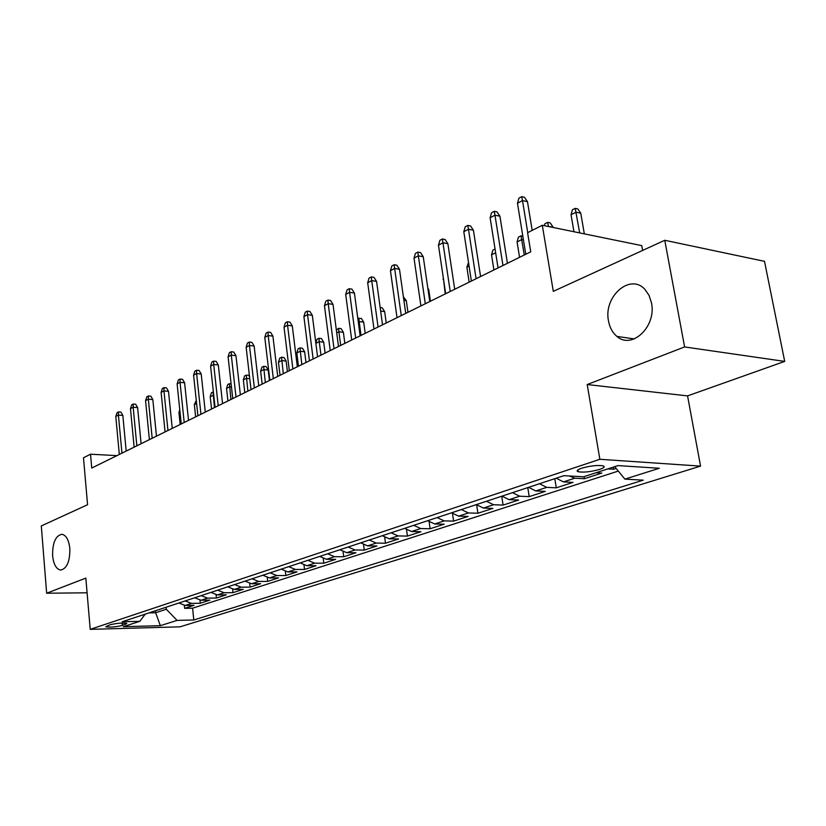 <?xml version="1.0" encoding="UTF-8"?>
<svg xmlns="http://www.w3.org/2000/svg" width="826" height="826" viewBox="0 0 826 826"><rect width="100%" height="100%" fill="white"/><g stroke="black" fill="none" stroke-linecap="round" stroke-linejoin="round"><path stroke-width="1.24" d="M608.525 321.046C603.176 296.833 630.032 272.714 644.92 289.399L649.071 295.388L651.487 302.905C656.691 326.497 631.797 349.956 616.95 336.409C612.551 332.785 609.743 327.664 608.525 321.046M52.616 555.753C52.451 542.827 55.548 535.671 61.888 534.288C66.173 535.165 68.826 539.894 69.838 548.485C70.014 561.339 66.978 568.536 60.742 570.054C56.323 569.259 53.607 564.488 52.616 555.753M581.514 468.259C577.157 469.798 576.073 470.965 578.241 471.76C583.817 472.606 590.972 471.811 599.697 469.375C604.178 467.826 605.303 466.638 603.052 465.823C597.384 464.997 590.208 465.802 581.514 468.259M642.618 250.433L641.74 245.611L542.3 225.261L527.597 232.715L530.726 251.827L91.748 468.032L90.53 454.207L83.488 457.78L87.566 504.738L41.3 525.935L46.648 593.233L87.091 592.8M784.7 361.406L764.504 261.336L664.765 240.283L684.609 346.941L587.203 384.544L599.852 459.287L700.562 466.122L687.562 395.891L784.7 361.406L684.609 346.941M599.852 459.287L90.22 629.35L180.058 626.831L700.562 466.122M178.86 603.011L185.21 605.458L193.986 605.303L184.632 608.328L184.343 605.427M185.138 600.936L191.508 603.393L200.305 603.248L199.985 600.213M200.305 603.248L209.918 600.13L201.09 600.265L194.688 597.776M210.981 592.387L217.434 594.927L226.324 594.813L216.422 598.024L216.092 594.834M227.769 586.842L234.264 589.434L243.205 589.341L233.015 592.645L232.653 589.289M245.054 581.122L251.6 583.765L260.593 583.703L250.102 587.11L249.71 583.569M262.864 575.226L269.462 577.932L278.517 577.89L267.696 581.401L267.273 577.653M281.222 569.155L287.882 571.922L296.978 571.902L285.837 575.526L285.362 571.54M300.168 562.888L306.869 565.717L316.028 565.727L304.526 569.455L304.02 565.211M319.724 556.425L326.476 559.316L335.676 559.357L323.813 563.208L323.255 558.665M339.909 549.744L346.714 552.697L355.965 552.78L343.709 556.755L343.1 551.882M360.766 542.847L367.611 545.872L376.914 545.986L364.266 550.095L363.574 544.83M382.324 535.723L389.222 538.81L398.566 538.975L385.494 543.209L384.73 537.509M404.616 528.341L411.565 531.521L420.95 531.717L407.425 536.095L406.578 529.889M427.682 520.71L434.683 523.963L444.109 524.2L430.119 528.743L429.159 521.949M451.574 512.812L458.616 516.147L468.084 516.436L453.598 521.123L452.514 513.648M476.323 504.624L483.406 508.052L492.905 508.382L477.903 513.245L476.674 504.965M501.981 496.137L509.105 499.647L518.645 500.04L503.086 505.078L501.733 496.219M528.599 487.34L535.775 490.943L545.325 491.387L529.198 496.622L527.783 487.608M556.228 478.192L563.446 481.899L573.017 482.405L556.28 487.836L554.804 478.667M596.031 472.74L601.782 473.081L584.395 478.719L584.054 476.643M122.413 625.427L126.832 623.423C122.661 622.701 117.075 623.155 110.075 624.766L105.728 626.748C109.858 627.461 115.423 627.017 122.413 625.427L122.196 623.041M155.464 610.755L155.649 612.747L166.284 609.247L177.074 620.398L193.79 619.985L643.227 480.164L624.9 479.121L659.313 468.27L617.982 465.596L583.6 476.788L563.848 475.673L122.176 621.761L139.8 621.328L145.221 614.141M177.074 620.398L160.347 625.674L123.353 626.676L139.8 621.328M184.632 608.328L192.592 608.184L618.313 471.078M607.843 468.9L613.604 469.251L616.134 468.425M584.395 478.719L574.813 478.192L569.331 475.983M556.28 487.836L546.719 487.371L539.523 483.726M529.198 496.622L519.657 496.209L512.512 492.657M503.086 505.078L493.576 504.727L486.473 501.268M477.903 513.245L468.425 512.946L461.362 509.57M453.598 521.123L444.151 520.876L437.14 517.582M430.119 528.743L420.713 528.526L413.743 525.326M407.425 536.095L398.07 535.929L391.142 532.801M385.494 543.209L376.171 543.074L369.305 540.028M364.266 550.095L354.994 549.992L348.169 547.018M343.709 556.755L334.489 556.693L327.715 553.781M323.813 563.208L314.634 563.177L307.912 560.327M304.526 569.455L295.409 569.455L288.728 566.677M285.837 575.526L276.762 575.546L270.143 572.821M267.696 581.401L258.683 581.452L252.106 578.789M250.102 587.11L241.14 587.183L234.615 584.571M233.015 592.645L224.104 592.748L217.641 590.187M216.422 598.024L207.574 598.148L201.152 595.639M166.088 607.244L166.284 609.247M542.3 225.261L553.296 291.351L664.765 240.283M90.22 629.35L85.832 578.107L46.648 593.233M116.931 455.632L90.53 454.207M149.021 612.882L155.649 612.747L160.347 625.674M192.592 608.184L193.79 619.985M613.604 469.251L613.243 467.134M624.9 479.121L614.689 466.669M587.203 384.544L687.562 395.891M126.182 451.079L122.837 415.406L118.407 415.086L121.949 453.164M115.795 416.469L117.024 412.69L118.479 411.916L118.407 415.086L115.795 416.469L119.316 454.455M118.479 411.916L120.937 412.102L122.837 415.406M141.101 443.727L137.622 407.6L133.162 407.249L136.848 445.823M130.467 408.674L131.716 404.843L133.203 404.048L133.162 407.249L130.467 408.674L134.132 447.155M133.203 404.048L135.681 404.244L137.622 407.6M156.455 436.169L152.831 399.557L148.339 399.195L152.18 438.276M145.572 400.662L146.832 396.779L148.36 395.964L148.339 399.195L145.572 400.662L149.382 439.649M148.36 395.964L150.859 396.17L152.831 399.557M172.252 428.384L168.483 391.287L163.961 390.905L167.957 430.501M161.111 392.412L162.381 388.478L163.961 387.631L163.961 390.905L161.111 392.412L165.076 431.915M163.961 387.631L166.47 387.859L168.483 391.287M188.524 420.372L184.601 382.779L180.047 382.355L184.208 422.499M177.115 383.914L178.395 379.929L180.016 379.062L180.047 382.355L177.115 383.914L181.245 423.955M180.016 379.062L182.546 379.299L184.601 382.779M179.996 411.854L178.922 412.401L180.171 424.492M178.922 412.401L179.779 409.727M196.598 403.491L194.347 404.626L195.638 416.862M194.347 404.626L196.278 400.465M213.748 395.21L210.217 396.625L211.559 409.025M210.217 396.625L211.425 392.784L213.036 391.968L214.471 407.59M231.466 387.064L229.525 386.888L226.541 388.396L227.935 400.961M226.541 388.396L227.759 384.503L229.421 383.656L230.929 399.485M229.421 383.656L231.104 383.822M205.282 412.112L201.203 374.002L196.619 373.558L200.945 414.249M193.594 375.169L194.884 371.122L196.557 370.224L196.619 373.558L193.594 375.169L197.899 415.757M196.557 370.224L199.107 370.482L201.203 374.002M249.762 378.7L246.416 378.38L243.34 379.929L244.795 392.66M243.34 379.929L244.568 375.985L246.282 375.118L247.883 391.142M246.282 375.118L248.698 375.355L249.535 376.739M222.566 403.604L218.312 364.968L213.697 364.503L218.209 405.752M210.578 366.155L211.879 362.046L213.604 361.127L213.697 364.503L210.578 366.155L215.059 407.301M213.604 361.127L216.164 361.396L218.312 364.968M240.376 394.828L235.947 355.655L231.301 355.149L235.999 396.986M228.09 356.853L229.401 352.692L231.177 351.742L231.301 355.149L228.09 356.853L232.756 398.586M231.177 351.742L233.758 352.031L235.947 355.655M258.755 385.783L254.14 346.042L249.462 345.505L254.367 387.941M246.148 347.271L247.47 343.048L249.307 342.067L249.462 345.505L246.148 347.271L251.011 389.593M249.307 342.067L251.909 342.367L254.14 346.042M277.732 376.439L272.91 336.12L268.202 335.562L273.323 378.607M264.785 337.38L266.117 333.095L268.016 332.083L268.202 335.562L264.785 337.38L269.865 380.311M268.016 332.083L270.629 332.393L272.91 336.12M297.319 366.785L292.29 325.888L287.562 325.289L292.889 368.964M284.03 327.158L285.373 322.811L287.334 321.768L287.562 325.289L284.03 327.158L289.327 370.729M287.334 321.768L289.957 322.109L292.29 325.888M260.644 371.204L261.883 367.209L263.639 366.31L266.075 366.568L268.202 370.058L263.814 369.604L260.644 371.204L262.152 384.111M263.639 366.31L265.332 382.541M268.202 370.058L269.431 380.518M278.465 362.222L279.715 358.164L281.532 357.245L283.979 357.513L286.147 361.055L281.728 360.58L278.465 362.222L280.035 375.303M281.532 357.245L283.308 373.693M286.147 361.055L287.427 371.659M296.833 352.96L298.093 348.851L299.962 347.901L302.43 348.19L304.639 351.773L300.199 351.267L296.833 352.96L298.465 366.228M299.962 347.901L301.841 364.555M304.639 351.773L305.981 362.521M315.842 343.193L317.039 339.238L318.97 338.268L321.448 338.567L323.709 342.201L319.249 341.665L320.963 355.149M318.97 338.268L319.249 341.665L315.862 343.368M323.709 342.201L325.103 353.105M336.358 330.111L338.577 328.325L341.076 328.645L343.389 332.331L338.897 331.763L340.684 345.433M338.577 328.325L338.897 331.763L336.719 332.857M343.389 332.331L344.834 343.389M317.566 356.822L312.321 315.305L307.551 314.675L313.126 359M303.906 316.606L305.259 312.197L307.282 311.113L307.551 314.675L303.906 316.606L309.43 360.828M307.282 311.113L309.926 311.474L312.321 315.305M357.823 318.568L361.323 318.402L363.688 322.14L359.176 321.541L361.034 335.408M358.825 318.062L359.176 321.541L358.277 321.985M363.688 322.14L365.206 333.353M338.484 346.507L333.012 304.371L328.221 303.7L334.034 348.706M324.453 305.703L325.816 301.222L327.912 300.106L328.221 303.7L324.453 305.703L330.224 350.585M327.912 300.106L330.565 300.488L333.012 304.371M380.156 307.53L382.242 307.83L384.658 311.608L386.238 322.997M384.658 311.608L380.641 311.051M360.136 335.852L354.416 293.065L349.594 292.352L355.676 338.051M345.702 294.428L347.075 289.874L349.233 288.718L349.594 292.352L345.702 294.428L351.721 339.992M349.233 288.718L351.907 289.121L354.416 293.065M403.398 296.833L406.32 300.736L407.961 312.29M406.32 300.736L403.893 300.385M382.541 324.814L376.563 281.367L371.721 280.613L378.071 327.024M367.684 282.75L369.067 278.135L371.308 276.937L371.721 280.613L367.684 282.75L373.982 329.037M371.308 276.937L373.992 277.36L376.563 281.367M427.827 288.119L428.725 289.503L430.429 301.232M428.725 289.503L428.013 289.389M405.742 313.384L399.485 269.255L394.621 268.45L401.26 315.594M390.44 270.67L391.834 265.982L394.157 264.743L394.621 268.45L390.44 270.67L397.027 317.68M394.157 264.743L396.862 265.187L399.485 269.255M443.49 279.043L445.245 293.932M443.066 279.25L443.366 278.217M429.778 301.552L423.242 256.71L418.348 255.853L425.297 303.761M414.012 258.156L415.426 253.386L417.832 252.106L418.348 255.853L414.012 258.156L420.909 305.919M417.832 252.106L420.548 252.58L423.242 256.71M469.085 266.137L466.876 267.252L469.158 282.162M466.876 267.252L468.518 262.462M454.713 289.265L447.868 243.701L442.953 242.792L450.222 291.475M438.461 245.188L439.876 240.335L442.364 239.003L442.953 242.792L438.461 245.188L445.668 293.726M442.364 239.003L445.1 239.509L447.868 243.701M480.577 276.534L473.412 230.206L468.476 229.246L476.096 278.734M463.809 231.724L465.234 226.789L467.826 225.415L468.476 229.246L463.809 231.724L471.367 281.067M467.826 225.415L470.562 225.942L473.412 230.206M507.432 263.298L499.926 216.195L494.97 215.183L502.962 265.507M490.128 217.754L491.563 212.736L494.247 211.301L494.97 215.183L490.128 217.754L498.047 267.923M494.247 211.301L497.004 211.869L499.926 216.195M532.192 230.382L527.463 201.647L522.497 200.573L527.742 232.633M517.468 203.248L518.914 198.137L521.702 196.65L522.497 200.573L517.468 203.248L525.77 254.274M521.702 196.65L524.458 197.249L527.463 201.647M495.652 252.746L491.532 254.821L493.907 269.968M491.532 254.821L492.874 250.113L495.063 248.998M523.426 239.901L521.774 239.581L517.076 241.946L519.564 257.33M517.076 241.946L518.429 237.155L521.03 235.833L524.283 255.007M521.03 235.833L522.827 236.184M544.375 225.684L544.923 223.722L547.628 222.359L550.209 222.886L553.079 227.088L548.495 226.53M547.628 222.359L548.433 226.138L547.906 226.407M571.045 214.739L572.408 209.794L575.216 208.369L577.808 208.937L580.761 213.201L576.104 212.189L571.045 214.739L573.956 231.734M575.216 208.369L579.666 232.911M580.761 213.201L584.333 233.861M191.508 603.393L185.21 605.458M574.813 478.192L563.446 481.899M546.719 487.371L535.775 490.943M519.657 496.209L509.105 499.647M493.576 504.727L483.406 508.052M468.425 512.946L458.616 516.147M444.151 520.876L434.683 523.963M420.713 528.526L411.565 531.521M398.07 535.929L389.222 538.81M376.171 543.074L367.611 545.872M354.994 549.992L346.714 552.697M334.489 556.693L326.476 559.316M314.634 563.177L306.869 565.717M295.409 569.455L287.882 571.922M276.762 575.546L269.462 577.932M258.683 581.452L251.6 583.765M241.14 587.183L234.264 589.434M224.104 592.748L217.434 594.927M207.574 598.148L201.09 600.265M125.573 623.114L125.686 624.353M577.932 469.86L578.241 471.76M616.95 336.409L634.244 338.918"/></g></svg>
